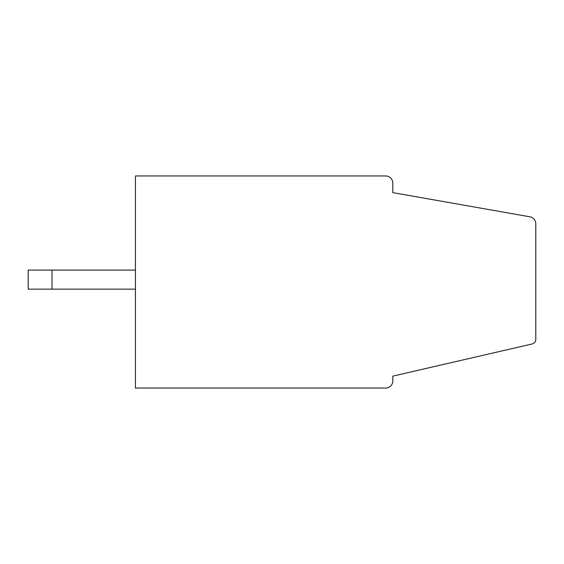 <?xml version="1.0" encoding="UTF-8"?>
<svg xmlns="http://www.w3.org/2000/svg" width="564" height="564" viewBox="0 0 564 564"><rect width="100%" height="100%" fill="white"/><g stroke="black" fill="none" stroke-linecap="round" stroke-linejoin="round"><path stroke-width="0.85" d="M135.438 175.954L135.438 388.046L385.663 388.046A7.149 7.149 0 0 0 392.812 380.897L392.812 376.132L532.106 343.977A4.766 4.766 0 0 0 535.8 339.331L535.8 223.845A7.149 7.149 0 0 0 529.892 216.802L392.812 192.634L392.812 183.103A7.149 7.149 0 0 0 385.663 175.954L135.438 175.954M135.438 270.086L28.2 270.086L28.2 289.149L135.438 289.149M52.029 270.086L52.029 289.149"/></g></svg>
